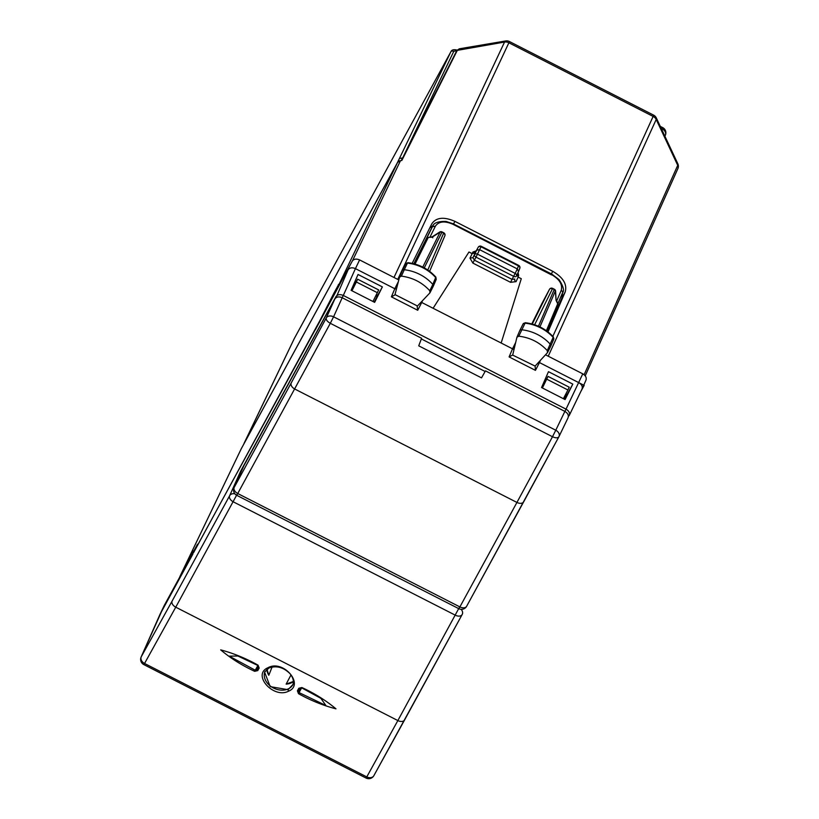 <?xml version="1.0" encoding="UTF-8"?>
<svg xmlns="http://www.w3.org/2000/svg" width="819" height="819" viewBox="0 0 819 819"><rect width="100%" height="100%" fill="white"/><g stroke="black" fill="none" stroke-linecap="round" stroke-linejoin="round"><path stroke-width="1.23" d="M459.49 48.782L457.483 50.02L401.842 160.432L399.488 160.933L397.461 162.643L241.298 448.689M584.121 374.723L677.722 165.346L656.203 119.472A5.876 2.836 -25.1 0 0 656.295 117.885A5.876 5.876 0 0 0 653.644 115.151L509.387 41.513L508.875 42.793A5.876 4.494 25.2 0 0 504.545 42.056L456.869 50.44L459.357 48.802L505.732 40.95A5.876 2.57 80.4 0 0 504.545 42.056L393.98 277.477M179.607 577.334L193.079 550.849M337.07 288.943L333.118 295.905L338.083 285.534L334.029 292.946L314.568 330.937L193.427 552.805L197.553 544.185L187.602 562.407L192.578 552.037M338.083 285.534L338.554 284.347M585.227 375.87L677.866 168.653A5.876 4.474 24.1 0 0 677.722 165.346A5.876 2.836 -25.1 0 0 677.825 163.759L656.295 117.885M377.6 295.372L375.726 296.13M545.321 380.784L543.775 384.244L548.054 376.402L542.383 387.971M398.843 279.842L396.652 278.839M351.443 290.51L357.616 279.197L378.675 289.936L372.952 301.484M377.477 292.762L356.367 281.992L351.945 290.765M356.367 281.992L357.616 279.197M565.796 396.161L565.09 395.423M412.172 263.37L431.961 223.495M431.818 223.771C436.251 217.383 443.949 216.585 454.914 221.365L552.764 271.314C563.114 277.416 567.27 284.265 565.233 291.871L547.993 331.93M546.805 379.197L567.915 389.977L569.236 387.213L548.054 376.402M567.915 389.977L563.4 398.699M547.409 331.48L561.916 297.952L565.233 291.871M562.571 292.762L561.916 297.952M433.169 225.471L429.699 228.04M292.997 684.367A15.428 11.712 24.9 0 1 292.864 684.623A15.428 11.712 24.9 0 1 288.442 688.799A15.428 11.712 24.9 0 1 270.782 686.363A15.428 11.712 24.9 0 1 264.895 671.662A15.428 11.712 24.9 0 1 265.018 671.365M266.974 669.215L268.806 675.265L272.103 667.014M293.366 681.48L286.148 684.111A15.796 11.998 -155.1 0 0 291.595 682.739A15.796 11.998 24.9 0 0 293.376 681.654M290.991 674.948L286.148 684.111M480.845 247.113L479.606 249.662L476.658 250.164L478.173 247.307A2.355 2.355 0 0 1 481.326 246.335L518.673 265.397L517.28 268.898L479.606 249.662L476.013 257.135L513.687 276.361A2.355 1.525 28.6 0 0 516.39 276.105A2.355 1.525 28.6 0 0 516.42 276.044A2.355 1.781 24.9 0 0 516.461 275.962L518.56 271.447L517.28 268.898L515.192 273.403L477.518 254.177A2.355 1.781 -155.1 0 0 474.57 254.678L472.942 257.657L474.375 260.145L472.88 263.094L510.554 282.32L516.042 281.654L518.151 277.109L516.912 274.467M550.501 346.539A2.355 1.781 -155.1 0 0 550.726 346.222A2.355 1.781 -155.1 0 0 550.757 346.15A2.355 1.781 -155.1 0 0 550.317 344.277A35.268 26.771 -155.1 0 0 521.672 329.791A2.355 1.781 -155.1 0 0 519.748 330.651A2.355 1.781 -155.1 0 0 519.727 330.722A2.355 1.781 -155.1 0 0 519.645 330.948M553.49 339.629A2.15 1.628 -155.1 0 0 553.716 339.291L553.347 336.937L547.287 350.604L547.461 352.682L535.104 366.093L535.442 370.362L539.455 362.571L538.789 362.1M550.757 346.15L553.726 339.281A2.15 1.628 -155.1 0 0 553.316 337.561A35.063 26.617 -155.1 0 0 524.836 323.157A2.15 1.628 -155.1 0 0 523.085 323.945A2.15 1.628 -155.1 0 0 522.983 324.211M478.204 247.256A2.355 1.433 28.6 0 0 478.183 247.297A2.355 1.812 27.9 0 1 481.111 246.826L518.468 265.899A2.355 1.812 21.7 0 1 519.789 268.356L518.56 271.447M553.347 336.937C545.802 328.818 536.445 324.089 525.276 322.727L518.785 336.189C530.128 337.571 539.629 342.373 547.287 350.604M556.07 300.368L555.61 291.154A2.355 0.532 175.7 0 0 555.374 290.95L556.07 300.368L557.821 304.095A2.355 1.812 23.2 0 1 557.872 305.405A2.355 1.812 23.2 0 1 557.821 305.518L546.857 331.071L557.872 305.405A2.355 2.355 0 0 0 557.841 303.48L546.375 330.733M555.62 291.175A2.355 2.355 0 0 0 554.34 289.24L554.135 289.742A2.355 1.812 23.2 0 1 555.374 290.95L539.926 326.924M554.34 289.24L552.61 288.36L554.135 289.742L538.462 326.249M534.623 324.764L552.415 288.861A2.355 1.812 -153.6 0 0 549.467 289.363A2.355 0.665 27.4 0 1 549.457 289.373A2.355 0.665 27.4 0 1 549.467 289.363L532.268 324.048M443.765 232.801L443.57 233.302A2.355 1.812 23.2 0 1 444.86 235.821A2.355 1.812 23.2 0 1 444.799 235.933L429.606 271.335L444.86 235.821A2.355 2.355 0 0 0 443.755 232.791L442.045 231.92L443.57 233.302L427.794 270.045M442.045 231.92A2.355 2.355 0 0 0 439.701 232.033A2.355 0.614 57.5 0 1 440.11 232.115L422.768 267.107M407.882 262.674L405.681 263.892A2.15 1.628 24.9 0 1 407.452 263.104L407.893 262.674C419.062 264.127 428.388 268.929 435.851 277.088L432.821 284.439A2.355 1.781 24.9 0 1 433.241 286.302A2.355 1.781 24.9 0 1 433.21 286.363L429.934 292.844L429.791 290.755C422.215 282.483 412.756 277.61 401.402 276.136L399.529 277.17L394.891 294.973L391.38 296.826L394.799 288.728L396.478 289.025M402.252 270.864A2.355 1.781 24.9 0 1 402.324 270.669A2.355 1.781 24.9 0 1 402.354 270.598A2.355 1.781 24.9 0 1 404.289 269.738L407.452 263.104A35.063 26.617 24.9 0 1 435.821 277.723L436.21 279.433L433.241 286.302M401.402 276.136L404.289 269.738A35.268 26.771 24.9 0 1 432.821 284.439L429.791 290.755M557.821 303.419L556.285 300.153M432.811 237.807L432.207 237.141L428.562 237.418M415.038 264.097L428.05 237.848A2.355 1.812 -153.6 0 0 426.822 238.657L427.006 238.39M550.726 346.222L547.461 352.682M518.785 336.189L516.922 337.254L519.727 330.722M516.359 276.157L516.39 276.105A2.355 2.355 0 0 0 516.461 275.962A2.355 1.781 24.9 0 0 515.192 273.403L512.039 279.371L474.375 260.145L476.013 257.135A2.355 1.525 -151.4 0 1 474.57 254.678L476.658 250.164L472.942 257.657L469.993 258.149L472.88 263.094M552.63 288.37A2.355 2.355 0 0 0 549.457 289.373L541.902 303.583M423.362 244.994L426.842 238.616A2.355 2.355 0 0 1 428.511 237.428L432.207 236.804L439.711 232.023M402.324 270.669L399.529 277.17M423.331 245.055L432.586 226.402C433.558 222.952 438.032 221.294 446.007 221.427L453.265 223.822L453.061 224.334L551.453 274.867M544.615 380.528L545.577 380.948M565.919 393.837L567.086 394.584L572.809 384.101L548.474 371.683L541.554 387.551L565.09 399.57L572.809 384.101M535.104 366.093L512.612 355.067L509.101 356.92L512.51 348.812L514.097 349.129M516.922 337.254L512.776 354.668M518.151 277.109L521.283 278.706L501.156 343.018L433.097 308.272L468.97 252.006L472.113 253.603L475.061 253.102M531.807 323.925L541.861 303.644M474.948 253.266L478.183 247.297A2.355 1.433 28.6 0 0 478.173 247.307L475.849 251.576A2.355 1.802 27.9 0 1 472.921 252.037L476.248 250.839M518.048 272.543L518.662 275.389L517.352 274.048M422.553 300.583L421.744 302.477L421.13 302.068M429.934 292.844L417.147 306.337L417.71 310.268L421.734 302.477L433.097 308.272M417.403 305.978L395.045 294.594M382.371 286.896L374.652 302.354L351.105 290.336L358.036 274.478L382.371 286.896L377.866 295.137L376.525 294.605M354.084 285.657L353.286 285.34M413.841 263.769L430.845 229.596M398.812 279.944L359.602 259.92L355.426 268.632L394.799 288.728L398.116 282.084A2.355 1.802 -153.4 0 0 398.249 282.156M374.232 302.139L377.743 295.086M545.495 354.811L582.77 373.843L566.031 409.152C569.082 411.005 570.116 413.185 569.144 415.694L568.386 416.287M540.417 360.329L539.455 362.571L578.828 382.668C581.879 384.521 582.913 386.711 581.92 389.26L585.861 380.436C586.844 377.897 585.82 375.696 582.77 373.843M501.156 343.018L512.51 348.812L515.673 342.485M581.992 389.107L569.144 415.694M241.574 470.853L240.561 471.355L335.954 296.652C337.541 294.461 339.987 294.062 343.294 295.454L355.426 268.632C352.119 267.229 349.662 267.649 348.055 269.881L336.005 297.717M359.602 259.92C356.296 258.538 353.839 258.947 352.231 261.169L193.489 552.825M196.499 546.396L164.291 605.415M192.905 554.033L159.951 614.485M352.231 261.169L315.325 329.822M462.356 614.127L462.285 614.281A5.876 4.433 -154.3 0 1 462.203 614.434A5.876 3.819 28.6 0 1 462.141 614.557A5.876 3.819 28.6 0 1 455.374 615.212L233.272 501.832A5.876 3.819 -151.4 0 1 229.637 495.72L240.561 471.355M320.905 698.372L325.901 705.507L299.058 692.587L298.515 693.693C310.626 700.45 323.116 705.497 335.974 708.834C325.952 700.46 314.578 693.365 301.873 687.53L298.792 688.277L301.668 687.847L320.905 698.372L301.699 687.817L300.245 687.98M301.679 687.796L299.058 692.587L298.771 690.663L297.399 690.837L298.792 688.277M292.956 684.489L288.073 689.68L270.198 686.639L264.588 672.133L268.632 668.069M298.515 693.693L297.399 690.837M288.452 691.236C273.433 699.027 251.566 674.559 268.048 667.69C283.405 659.203 304.883 684.715 288.452 691.236L288.073 689.68M462.08 614.67L404.678 719.788A5.876 3.819 -151.4 0 1 404.627 719.911A5.876 3.819 -151.4 0 1 397.86 720.566L366.779 776.914L144.553 663.472L175.747 607.186A5.876 3.819 -151.4 0 1 172.113 601.074L141.267 656.736A5.876 4.617 -156.1 0 0 141.134 657.002A5.876 5.876 0 0 0 143.837 664.608L144.553 663.472A5.876 4.535 29.4 0 1 141.267 656.736L164.445 605.098M254.678 671.314L255.262 670.229L229.207 656.152L237.899 656.009L258.067 665.171L259.173 668.058L257.76 670.597L254.678 671.314C241.974 665.448 230.641 658.302 220.68 649.876C233.528 653.296 245.997 658.394 258.067 665.171L259.173 668.058M237.899 656.009L257.893 665.509L258.599 666.41L257.043 669.358L257.76 670.597M257.903 665.458L255.262 670.229L257.043 669.358L258.446 666.82M567.956 417.997L558.927 436.691C557.862 438.175 555.722 438.185 552.497 436.732L516.932 502.436A5.876 3.819 -151.4 0 0 523.699 501.781A5.876 3.819 -151.4 0 0 523.761 501.668L558.927 436.691A5.876 4.29 -154.2 0 0 558.998 436.547L567.956 417.997C568.949 415.458 567.925 413.257 564.875 411.404L485.472 370.874L481.521 377.876L418.734 345.833L421.601 338.267L342.199 297.737L333.579 316.799L555.773 430.231L552.497 436.732L330.303 323.31L333.579 316.799A5.876 4.29 24.3 0 0 326.269 317.926C325.87 319.748 327.211 321.539 330.303 323.31L236.752 495.321L458.824 608.681A5.876 5.876 0 0 0 466.656 606.265A5.876 3.819 -151.4 0 1 459.889 606.92L458.824 608.681M243.857 465.755L334.828 298.986C336.435 296.765 338.892 296.345 342.199 297.737M538.707 362.182L584.172 385.401L580.814 391.554M513.994 349.57L449.488 316.646M241.451 448.372L179.934 576.463M397.461 162.643L336.507 289.691M400.501 160.657L352.446 260.821M397.799 279.31L508.875 42.793L653.132 116.431L552.835 336.374M653.644 115.151L653.132 116.431A5.876 4.494 -155.5 0 1 656.203 119.472L548.239 356.214M661.23 128.399L662.161 128.87L661.813 129.648M665.253 135.463A5.876 4.494 -155.9 0 0 665.366 135.217A5.876 4.494 -155.9 0 0 662.161 128.87L662.673 127.59L660.268 126.361M677.825 163.759A5.876 5.876 0 0 1 677.866 168.653A5.876 4.474 24.1 0 1 677.743 168.898M551.351 273.894L552.764 271.314M453.511 223.945L454.914 221.365M294.41 338.329L450.819 51.863L397.317 162.848A2.355 1.525 28.6 0 0 397.256 163.001M294.226 338.677L450.819 51.863A2.355 1.771 -154.3 0 1 453.757 51.382L402.641 158.036M456.828 50.512L453.757 51.382M243.683 444.297L294.287 338.554L244.195 443.048A2.355 1.802 -154.4 0 0 244.164 443.11A2.355 1.802 -154.4 0 0 244.134 443.181M244.502 442.751L397.317 162.848M399.59 158.446L402.528 157.975L401.269 160.524M516.502 275.88L518.519 271.529M424.262 267.895L441.84 232.422A2.355 1.812 -153.6 0 0 440.11 232.115L432.207 237.141M518.652 265.387A2.355 2.355 0 0 1 519.789 268.356A2.355 1.812 21.7 0 1 519.717 268.509L518.642 271.222M510.554 282.32L512.039 279.371L514.793 279.023M414.312 263.892L423.29 245.127M514.752 279.105L514.762 279.084A2.355 1.771 -155.1 0 0 514.752 279.105A2.355 1.771 -155.1 0 0 516.042 281.654M472.921 252.037L469.993 258.149M453.265 223.822L551.883 274.16L559.049 279.627C563.359 286.251 564.516 290.673 562.51 292.905L557.903 303.614L562.448 293.018A2.355 1.792 23.3 0 0 562.51 292.905A2.355 1.792 23.3 0 0 561.21 290.397L556.664 300.962M551.668 274.672C559.592 279.34 562.766 284.582 561.21 290.397M429.934 237.182L435.391 226.177L432.452 226.658L430.569 230.108M435.391 226.177C438.779 221.294 444.676 220.68 453.061 224.334M518.007 277.027L518.662 275.389M564.189 399.099L566.768 394.379L564.189 399.099M535.442 370.362L509.101 356.92M417.71 310.268L391.38 296.826M564.895 411.414L566.031 409.152L343.294 295.454L342.158 297.717M485.124 371.488L421.345 338.933M266.83 669.328A15.796 11.998 -155.1 0 0 268.806 675.265M404.678 719.788L373.955 775.511A5.876 4.535 -150.8 0 1 373.863 775.675L462.141 614.557A5.876 5.876 0 0 0 462.285 614.281A5.876 4.433 -154.3 0 0 461.077 609.305M581.92 389.26L569.297 415.387M172.113 601.074L229.637 495.72A5.876 4.423 24.2 0 1 234.828 493.755M459.111 607.852L397.86 720.566L175.747 607.186L237.008 494.471M300.163 688.114L298.771 690.663L300.163 688.114M366.062 778.05L366.779 776.914A5.876 4.535 -150.8 0 0 373.863 775.675A5.876 5.876 0 0 1 366.062 778.05L143.837 664.608M269.082 667.843L268.048 667.69L269.082 667.843M236.752 495.321A5.876 5.876 0 0 1 234.05 487.694A5.876 4.494 -155.9 0 1 234.173 487.448L291.216 382.964A5.876 3.819 -151.4 0 0 294.85 389.076L516.932 502.436L459.889 606.92L237.807 493.56A5.876 3.819 -151.4 0 1 234.173 487.448L244.226 464.926M291.216 382.964L326.269 317.926L334.828 298.986M564.875 411.404L555.773 430.231A5.876 4.29 -154.2 0 1 558.998 436.547A5.876 5.876 0 0 1 558.886 436.773L558.927 436.691M558.886 436.773L466.656 606.265A5.876 3.819 -151.4 0 0 466.717 606.152L523.628 501.893M241.38 448.525L179.852 576.617M456.869 50.43L401.402 160.504M662.673 127.59A5.876 5.876 0 0 1 665.366 135.227L664.915 136.251M509.387 41.513A5.876 5.876 0 0 0 505.732 40.95M450.88 51.74C451.75 49.631 454.146 49.171 458.077 50.368M525.266 322.727L523.085 323.955L519.748 330.651M435.851 277.088L436.21 279.433M405.681 263.892L402.354 270.598M549.457 289.373L541.881 303.614M430.702 229.852L432.586 226.402M164.363 605.251L160.104 614.137M160.053 614.23L141.134 657.002M264.588 672.133L268.898 668.038C276.31 665.356 283.313 667.188 289.895 673.556C293.243 677.692 294.175 681.582 292.68 685.206M234.05 487.694L244.031 465.346"/></g></svg>
